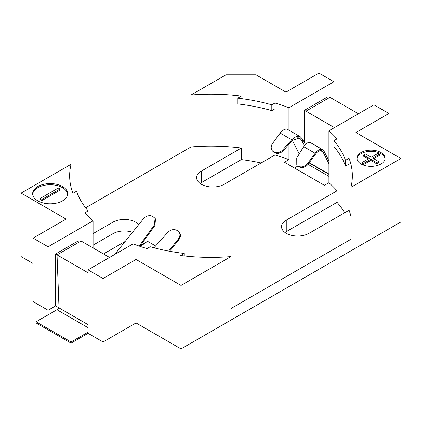 <?xml version="1.0" encoding="UTF-8"?>
<svg xmlns="http://www.w3.org/2000/svg" width="422" height="422" viewBox="0 0 422 422"><rect width="100%" height="100%" fill="white"/><g stroke="black" fill="none" stroke-linecap="round" stroke-linejoin="round"><path stroke-width="0.63" d="M274.057 152.068C277.038 153.397 279.923 152.68 282.724 149.921L283.362 150.596C280.561 153.355 277.671 154.072 274.69 152.738L274.115 152.405A7.068 5.671 138.3 0 1 272.971 151.477L272.412 150.849A7.068 5.671 -41.7 0 0 273.556 151.778M282.724 149.921L291.686 139.735L295.98 136.654L300.3 136.754L301.693 138.194L305.412 144.25M300.3 136.754L287.778 129.522A8.482 4.895 120 0 0 280.166 133.083L272.691 143.264A7.068 5.671 -41.7 0 0 272.412 150.849M274.69 152.738L274.115 152.405M283.362 150.596L292.325 140.41L299.499 137.92L300.659 139.123L304.352 145.532M328.917 163.71L323.078 152.068A7.068 4.083 120 0 0 322.049 150.944A7.068 4.083 120 0 0 315.709 153.909L308.234 164.089A7.068 5.671 138.3 0 1 299.103 166.832L298.037 165.915M298.539 166.205A7.068 5.671 -41.7 0 0 307.67 163.456L308.234 164.089M328.917 160.893L323.985 151.065A8.482 4.895 120 0 0 322.756 149.715A8.482 4.895 120 0 0 315.144 153.281L307.67 163.456M322.756 149.715L310.233 142.488L306.921 142.968L303.624 146.629L296.745 158.018L296.787 164.86M299.103 166.832L298.528 166.5M299.187 153.977L292.356 140.368M358.42 113.766L329.935 97.324L305.95 111.171L305.95 143.728M334.435 127.618L304.452 110.306L304.452 142.863M168.647 251.085L178.311 239.063A7.068 5.576 -35.1 0 0 179.092 232.116A7.068 5.576 -35.1 0 0 177.641 230.797L176.76 230.291C173.653 228.924 170.641 229.642 167.724 232.443L153.988 247.788M179.092 232.116L179.593 232.828A7.068 5.576 144.9 0 1 178.807 239.775L178.311 239.063M169.581 251.259L178.807 239.775M154.937 225.485L154.473 224.794L155.043 218.279L155.502 218.965L154.937 225.485L139.94 246.342M155.043 218.279L152.653 216.37A7.068 5.576 -35.1 0 0 143.327 218.87L114.705 254.477M154.473 224.794L139.17 246.084M109.551 257.452L81.066 241.004L57.039 254.877L88.066 272.791M58.948 306.193L57.039 254.877M36.092 321.791L36.092 322.946L71.075 343.144L71.075 341.989L36.092 321.791L56.954 309.748A2.827 1.63 120 0 0 58.642 307.691M71.075 341.989L88.066 332.177M71.075 343.144L88.066 333.333L103.058 341.989L103.058 278.515L88.066 269.858L133.062 243.879A141.349 81.604 0 0 0 147.035 248.574L150.195 246.749A137.108 79.157 0 0 0 184.256 253.437L180.674 255.505A141.349 81.604 0 0 0 230.987 256.587L181.017 285.436L136.037 259.472L103.058 278.515M380.945 152.521A14.053 8.113 0 0 0 365.631 150.765A14.053 8.113 0 0 0 356.959 158.255A14.053 8.113 0 0 0 361.074 163.994A14.053 8.113 0 0 0 376.387 165.751A14.053 8.113 0 0 0 385.059 158.255A14.053 8.113 0 0 0 380.945 152.521M385.022 158.836A14.053 8.113 0 0 0 380.945 153.677A14.053 8.113 0 0 0 366.096 151.809A14.053 8.113 0 0 0 356.991 158.836M62.546 186.545A17.513 10.112 0 0 0 43.461 184.351A17.513 10.112 0 0 0 32.647 193.698A17.513 10.112 0 0 0 37.774 200.846A17.513 10.112 0 0 0 56.864 203.04A17.513 10.112 0 0 0 67.678 193.698A17.513 10.112 0 0 0 62.546 186.545M67.647 194.273A17.513 10.112 0 0 0 62.546 187.7A17.513 10.112 0 0 0 43.925 185.4A17.513 10.112 0 0 0 32.673 194.273M261.102 162.966A141.349 81.604 0 0 0 241.326 159.569L241.326 148.027L201.357 171.105A16.142 9.321 0 0 0 196.631 177.694A16.142 9.321 0 0 0 201.357 184.282A16.142 9.321 0 0 0 224.182 184.282L274.965 154.964A141.349 81.604 0 0 1 288.938 159.653L284.46 162.238L324.439 185.321L328.917 182.737A141.349 81.604 0 0 1 337.046 190.802L286.258 220.126A16.142 9.321 0 0 0 281.532 226.714A16.142 9.321 0 0 0 286.258 233.303A16.142 9.321 0 0 0 309.089 233.303L349.057 210.225A141.349 81.604 0 0 1 350.925 216.196M42.036 200.529L59.998 190.158L59.998 189.003L58.283 188.017L40.322 198.387L42.036 199.374L42.036 200.529L40.322 199.543L40.322 198.387M379.737 154.088L378.228 153.218L371.223 157.264L365.394 153.898L363.458 155.016L369.287 158.382L362.282 162.428L362.282 163.578L363.79 164.453L370.796 160.407L376.624 163.773L378.56 162.655L378.56 161.499L372.731 158.134L379.737 154.088L379.737 155.243L373.734 158.709M363.458 155.016L363.458 156.172L368.285 158.957M328.917 130.804L373.913 104.825L388.905 113.481L355.925 132.524L400.9 158.487L350.925 187.342A141.349 81.604 0 0 0 352.349 175.8A141.349 81.604 0 0 0 349.057 158.292L345.476 160.36A137.108 79.157 180 0 0 333.886 140.695L337.046 138.87A141.349 81.604 0 0 0 328.917 130.804L328.917 182.737M88.066 324.676L55.583 305.924L55.583 253.991L57.081 254.856M327.936 98.479L326.438 97.609L304.452 110.306M79.067 242.159L77.569 241.294L55.583 253.991M328.917 176.364L308.055 164.322M140.758 245.208L147.531 241.294L155.623 245.963M230.987 256.587L230.987 308.519L350.925 239.274L350.925 187.342M241.326 148.027A141.349 81.604 0 0 0 191.013 146.951L85.603 207.809M138.743 224.567A16.142 9.321 0 0 0 112.911 222.167L93.083 233.614M103.501 253.96L125.186 241.437M333.886 140.695L333.886 146.466A137.108 79.157 180 0 1 345.476 166.131L349.057 164.063L349.057 158.292M344.674 212.757A141.349 81.604 0 0 0 337.046 202.344L337.046 190.802M33.095 238.119L33.095 301.598L48.087 310.249L48.087 246.775L33.095 238.119L66.075 219.076L21.1 193.112L21.1 256.587L33.095 263.513M333.934 99.629L333.934 81.741L318.942 73.085L285.963 92.128L255.975 74.815L225.992 74.815L191.013 95.013L191.013 146.951M71.075 187.342L71.075 164.258A141.349 81.604 0 0 0 69.651 175.8A141.349 81.604 0 0 0 72.943 193.308L76.524 191.24A137.108 79.157 180 0 0 88.114 210.905L84.954 212.73A141.349 81.604 0 0 0 93.083 220.796L93.083 247.941M271.805 104.851L271.805 110.622L274.965 108.797L274.965 103.031L271.805 104.851A137.108 79.157 0 0 0 237.744 98.162L241.326 96.095A141.349 81.604 0 0 0 191.013 95.013M288.938 130.192L288.938 107.721A141.349 81.604 0 0 0 274.965 103.031M288.938 159.653L288.938 144.255M333.934 81.741L288.938 107.721M88.066 269.858L88.066 333.333M400.9 158.487L400.9 221.967L181.017 348.915L181.017 285.436M388.905 151.567L388.905 113.481M71.075 164.258L21.1 193.112M93.083 220.796L48.087 246.775M297.869 166.041L294.456 168.009M241.326 159.569L201.357 182.647A16.142 9.321 0 0 0 200.097 183.464M132.55 232.279A16.142 9.321 0 0 0 112.911 233.709L93.083 245.156M337.046 202.344L286.258 231.662A16.142 9.321 0 0 0 285.003 232.485M181.017 348.915L136.037 322.946L103.058 341.989M55.583 305.924L48.087 310.249M136.037 322.946L136.037 259.472M345.476 166.131L345.476 160.36M271.805 110.622A137.108 79.157 0 0 0 237.744 103.933L237.744 98.162M88.114 216.122L88.114 210.905M184.256 255.932L184.256 253.437M147.531 241.294L140.31 246.469M362.282 162.428L363.79 163.298L363.79 164.453M363.79 163.298L370.796 159.252L370.796 160.407M370.796 159.252L376.624 162.618L376.624 163.773M376.624 162.618L378.56 161.499M42.036 199.374L59.998 189.003M291.686 139.735L280.166 133.083M300.659 139.123L297.821 137.482M315.144 153.281L303.624 146.629M323.078 152.068L320.562 150.617M328.917 174.017L309.273 162.676M302.331 142.177L302.331 139.36M88.066 327.709L56.954 309.748M286.258 231.662L286.258 220.126M201.357 182.647L201.357 171.105M112.911 233.709L112.911 222.167M328.917 174.339L309.104 162.903"/></g></svg>
